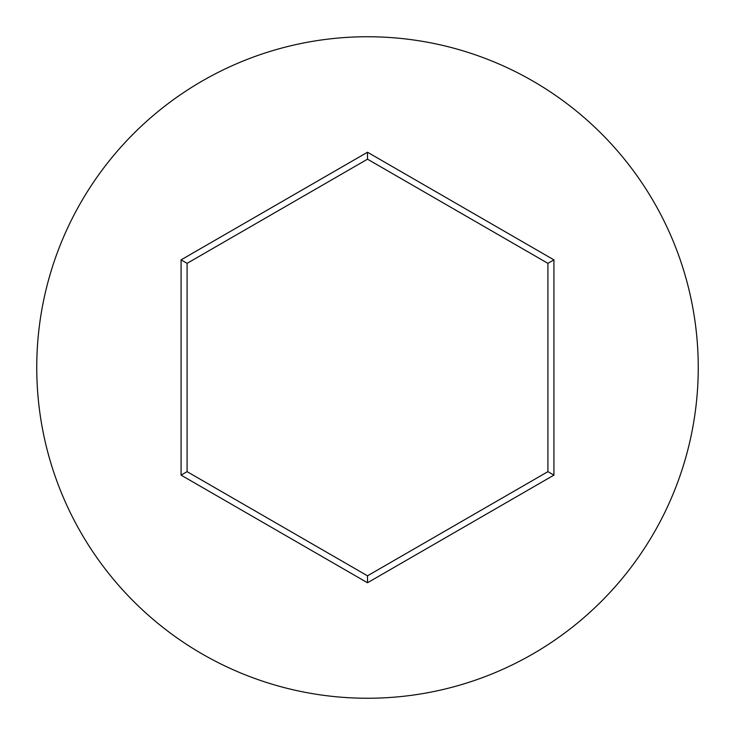 <?xml version="1.0" encoding="UTF-8"?>
<svg xmlns="http://www.w3.org/2000/svg" width="735" height="735" viewBox="0 0 735 735"><rect width="100%" height="100%" fill="white"/><g stroke="black" fill="none" stroke-linecap="round" stroke-linejoin="round"><path stroke-width="1.1" d="M698.25 367.5A330.75 330.75 0 0 0 367.5 36.75A330.75 330.75 0 0 0 36.75 367.5A330.75 330.75 0 0 0 367.5 698.25A330.75 330.75 0 0 0 698.25 367.5M181.076 475.132L181.076 259.868L367.5 152.237L553.924 259.868L553.924 475.132L367.5 582.763L181.076 475.132L187.094 471.659L367.5 575.817L547.906 471.659L547.906 263.341L367.5 159.183L187.094 263.341L187.094 471.659M367.5 582.763L367.5 575.817M547.906 471.659L553.924 475.132M547.906 263.341L553.924 259.868M367.5 159.183L367.5 152.237M181.076 259.868L187.094 263.341"/></g></svg>
